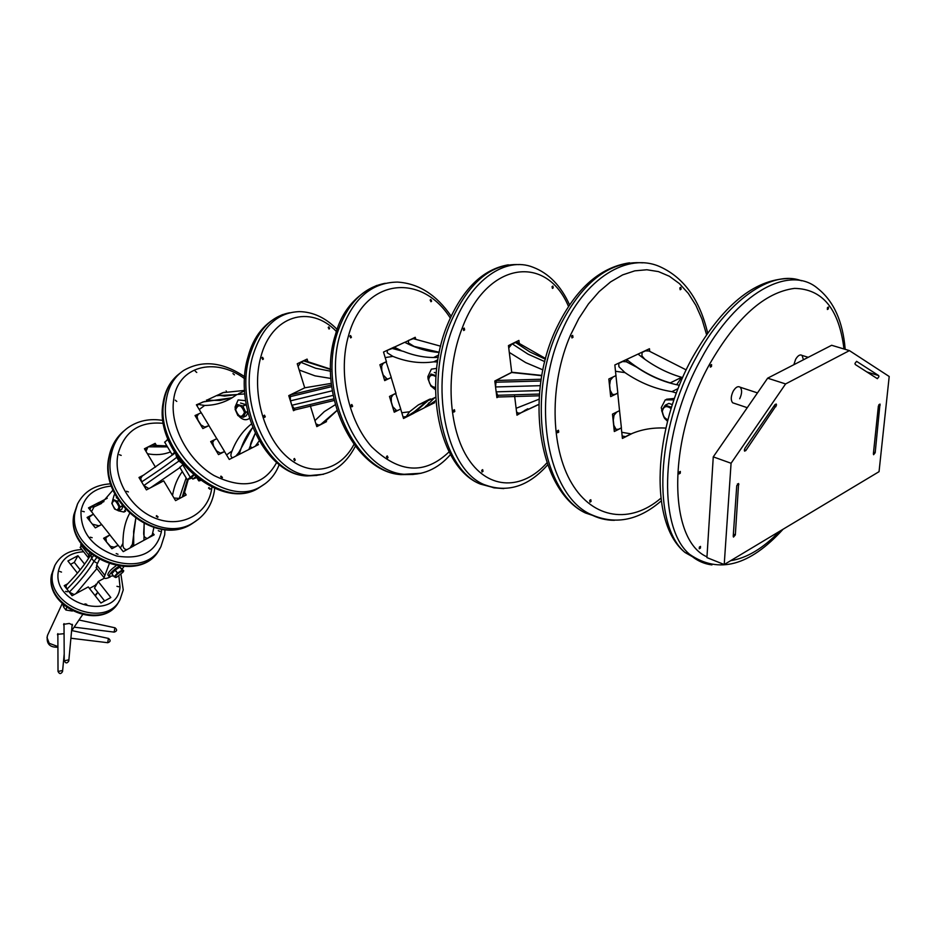 <?xml version="1.0" encoding="UTF-8"?>
<svg xmlns="http://www.w3.org/2000/svg" width="936" height="936" viewBox="0 0 936 936"><rect width="100%" height="100%" fill="white"/><g stroke="black" fill="none" stroke-linecap="round" stroke-linejoin="round"><path stroke-width="1.4" d="M673.943 399.883L665.262 399.871L661.237 407.675L663.811 417.058M674.447 398.432L666.561 399.227M665.075 418.848L667.532 421.294M667.859 420.042L664.607 418.509L661.612 410.576L665.262 405.183L671.51 407.289M667.918 419.796C664.373 418.275 662.524 415.444 662.349 411.313C663.565 406.177 666.49 405.276 671.1 408.599M665.262 405.183L668.866 403.416L665.461 405.124M672.364 404.621L668.866 403.416M436.656 368.386L431.379 369.147L427.881 376.576L428.08 379.01M431.578 386.556L435.486 389.809M435.486 387.902L430.946 386.159L428.068 379.057L431.016 374.037L435.977 375.628M435.486 387.34C431.601 387.048 429.331 384.497 428.7 379.688C429.484 375.114 431.882 374.107 435.895 376.693M436.188 373.043L434.304 372.446M245.571 400.666L238.13 399.941L235.088 406.985L235.264 408.669M238.762 416.052C242.155 419.62 245.443 420.568 248.637 418.918L249.444 418.298M245.758 412.366L243.208 417.28L237.873 415.572L235.088 409.278L237.475 404.516L242.81 406.002L245.758 412.366L247.607 411.477M235.638 409.722C238.329 403.709 241.289 404.598 244.495 412.378C241.78 418.357 238.82 417.468 235.638 409.722M243.348 417.222L246.273 415.795L247.9 412.682M247.654 411.653L245.77 412.577M246.425 405.92L245.899 404.738L242.962 406.142M242.81 406.002L245.747 404.586L240.552 403.042M191.716 477.313L193.81 475.336M196.607 477.629L192.793 479.092L195.601 476.833M196.993 477.933L198.748 480.858L199.637 479.911M200.456 480.496L199.368 480.847L200.047 480.203M198.959 480.191L198.104 478.787M198.362 478.986L199.052 480.121M115.093 494.536L114.192 494.933L112.612 500.432M118.264 510.775L123.938 512.05L125.471 509.395M120.054 506.938L118.72 510.834L114.602 509.032L111.805 503.346L113.127 499.438L117.257 501.228L120.054 506.938L122.347 505.744M112.109 503.779C113.56 498.935 115.853 499.976 118.989 506.902C117.526 511.735 115.233 510.693 112.109 503.779M118.72 510.834L121.832 509.196L122.862 506.388M122.452 505.873L120.089 507.113M118.685 500.69L117.386 501.368M117.07 498.104L116.345 497.776M117.257 501.228L118.579 500.538M108.143 575.254L107.827 574.856C107.979 572.656 110.67 569.661 115.912 565.87M113.408 575.839L109.067 576.424C109.524 573.663 112.788 570.305 118.872 566.362M123.774 566.795L122.242 568.924M115.701 577.547L114.204 576.728L117.526 572.972L122.183 570.094L119.831 567.122L123.751 570.831L123.061 572.048M116.544 577.278L115.97 577.43C114.835 576.131 116.836 574.014 121.972 571.077L122.92 572.282L116.544 577.278M114.169 576.81L111.817 573.838L114.204 576.728M123.751 570.831L119.937 567.087M119.831 567.122L115.175 569.989L117.526 572.972M117.386 573.089L115.023 570.106L111.852 573.756M700.42 548.087L699.25 548.765L699.356 547.08L700.514 546.39L700.42 548.087M828.36 308.892L827.365 309.5L827.447 307.651L828.442 307.043L828.36 308.892M711.5 366.479L710.33 367.123L710.401 365.215L711.559 364.572L711.5 366.479M680.261 473.23L679.056 473.909L679.138 472.107L680.343 471.428L680.261 473.23M793.845 364.712L795.623 359.319C797.893 355.505 800.046 354.206 802.07 355.423L803.451 359.775M734.444 403.393L732.677 402.796C730.642 400.234 730.794 396.384 733.157 391.271C735.614 387.2 737.942 385.854 740.165 387.223C742.213 389.797 742.061 393.646 739.697 398.759M591.072 501.462L589.984 502.141L589.715 500.386L590.803 499.719L591.072 501.462M681.104 289.154L680.179 289.762L679.852 287.914L680.776 287.305L681.104 289.154M573.007 337.299L571.943 337.943L571.592 336.036L572.656 335.392L573.007 337.299M558.757 432.081L557.645 432.748L557.329 430.911L558.441 430.244L558.757 432.081M632.432 433.345L622.405 438.434L621.328 427.998L614.308 431.519L612.495 414.121L619.538 410.658L617.748 393.202L610.67 396.618L608.833 378.998L615.947 375.628L614.847 364.946L626.523 359.482L626.757 361.893M626.851 361.928L626.605 359.447L649.467 348.73L649.701 351.222M482.999 471.346L482.052 472.001L481.736 470.317L482.672 469.65L482.999 471.346M553.235 287.843L552.427 288.428L552.053 286.673L552.86 286.077L553.235 287.843M464.63 329.893L463.706 330.525L463.308 328.711L464.233 328.08L464.63 329.893M454.791 411.466L453.82 412.121L453.457 410.354L454.428 409.699L454.791 411.466M539.323 395.799L498.139 397.004L496.899 397.66L494.805 380.999L511.723 372.341L508.459 345.595L518.907 340.423L519.34 343.992M527.167 409.161L516.965 415.186L514.613 395.963M527.225 409.664L526.465 409.57M388.03 457.587L387.258 458.242L386.486 456.581L387.27 455.914L388.03 457.587M431.625 301.146L430.981 301.743L430.162 300.07L430.806 299.473L431.625 301.146M351.421 337.276L350.696 337.908L349.842 336.164L350.567 335.533L351.421 337.276M352.638 406.212L351.866 406.867L351.047 405.159L351.819 404.492L352.638 406.212M434.386 401.813L434.655 402.702L424.347 407.757M429.624 399.251L413.981 413.057L413.747 412.25L414.016 413.162L403.521 418.486L400.666 408.997L394.243 412.214L389.481 396.443L395.928 393.272L391.178 377.5L384.696 380.624L379.899 364.736L386.416 361.659L383.514 352.053L394.208 347.08L394.688 348.695L394.243 347.186L400.982 350.438M404.832 342.354L415.221 337.288L415.689 338.867M414.016 413.162L412.402 413.373M434.655 402.702L433.052 402.913M295.249 460.079L294.571 460.711L293.799 459.12L294.489 458.488L295.249 460.079M329.612 328.489L329.027 329.051L328.22 327.46L328.817 326.898L329.612 328.489M263.425 358.944L262.759 359.541L261.928 357.891L262.583 357.295L263.425 358.944M265.274 416.789L264.584 417.409L263.776 415.783L264.467 415.151L265.274 416.789M295.308 409.781L293.483 410.693L288.756 395.624L304.726 387.832L297.238 363.753L307.102 359.096L308.049 362.15M326.044 420.205L326.488 421.645L316.801 426.629L310.331 405.85M326.488 421.645L324.57 421.937M234.421 374.833L232.97 373.581L234.421 374.833M222.44 477.418L220.978 476.12L220.674 476.635L222.124 477.922L222.44 477.418M176.775 401.439L175.254 400.152L176.775 401.439M196.759 372.469L195.261 371.194L196.759 372.469M224.394 392.184L216.403 395.659M226.652 391.845L226.091 390.897M248.812 449.526L258.43 444.635L257.716 443.453M216.228 438.972L210.682 441.581L218.509 454.615L224.535 451.597L229.261 459.447L239.089 454.463L238.364 453.246M200.702 412.963L195.027 415.537L202.855 428.559L208.915 425.623L216.719 438.61M204.68 401.427L196.396 404.808L201.111 412.647M206.985 401.076L206.4 400.117M158.044 516.836L157.704 517.351L156.242 516.181L156.581 515.654L158.044 516.836M210.307 488.744L209.98 489.247L208.564 488.089L208.892 487.586L210.307 488.744M121.2 455.399L119.375 454.709L121.2 455.399M128.407 491.938L126.582 491.26L128.407 491.938M184.404 492.055L186.159 494.969L175.57 500.631L163.695 480.847L146.414 489.902L138.973 477.489L144.085 474.844M155.493 467.193L144.436 448.765L155.165 443.348L156.511 445.594M155.165 443.348L153.258 444.892M117.983 554.252L116.181 553.574L117.983 554.252M160.021 531.379L158.278 530.689L160.021 531.379M84.275 511.758L82.415 511.278L84.275 511.758M92.149 537.685L90.277 537.205L92.149 537.685M152.942 533.251L154.183 534.795L143.898 540.294M132.386 544.389L133.649 545.98L123.236 551.643L118.217 545.314L111.875 548.742L103.58 538.294L109.945 534.889L101.685 524.499L95.32 527.857L87.071 517.468L93.46 514.133L88.487 507.885L98.982 502.445L99.415 502.983M98.982 502.445L98.549 503.252M86.744 604.34L84.965 603.884L86.744 604.34M118.708 586.767L116.953 586.31L118.708 586.767M61.507 572.095L59.787 571.451L61.507 572.095M67.357 591.821L65.567 591.376L67.357 591.821M104.411 578.167L98.245 581.513L110.834 597.519L100.901 603.018L88.276 586.93L72.084 595.717L64.221 585.655L67.72 583.771M77.442 573.136L67.907 560.992L77.922 555.703L84.579 564.151M98.245 581.513L94.489 588.065L104.621 600.959M77.922 555.703L74.283 562.349L80.18 569.848M70.528 564.338L74.283 562.349M618.708 363.145L618.918 366.713L624.979 372.61L615.49 371.276M621.773 432.292L631.168 433.883C641.687 429.343 653.258 427.413 665.882 428.08M676.389 393.026L671.908 391.646C655.586 389.154 639.943 382.812 624.979 372.61M679.396 385.281C664.49 382.426 650.204 376.377 636.55 367.111L626.289 361.752L622.136 361.542M631.168 433.883L626.278 436.258M619.129 363.203L622.557 361.589M686.17 369.895L649.011 351.012L645.442 350.871L642.084 352.439L641.92 355.891L644.892 359.307M681.443 377.477L682.566 377.793M616.028 375.593L613.115 376.974L610.389 380.156L609.64 385.094L610.178 390.277L612.483 394.477L614.917 394.442L617.818 393.038L615.935 375.582M619.62 410.611L616.742 412.039L614.039 415.245L613.291 420.135L613.829 425.248L616.028 429.331L618.52 429.273L621.399 427.834L619.538 410.6M496.115 380.812L495.553 386.954L496.162 391.845L497.999 395.846M498.853 378.928L511.664 372.493L541.804 375.699L511.664 372.493L496.068 380.472L541.219 379.244M496.291 382.216L540.961 380.987L496.291 382.216L496.068 380.472M539.452 394.056L497.929 395.273L539.452 394.056M508.751 347.923L512.132 343.781L516.965 342.143L545.571 358.523M524.534 410.53L527.845 408.775M520.533 413.01L523.552 411.395L520.533 413.01L518.251 413.127L516.567 411.957M541.85 375.418L511.711 372.224M428.711 402.948L427.027 406.048L427.998 405.826L435.872 400.491M440.622 346.191L413.291 338.668L408.505 340.411L408.435 342.904L414.11 346.39L439.253 352.264M435.685 397.309L418.322 404.914L409.523 411.77L406.189 416.59L407.219 416.368L414.449 411.629L429.086 399.45M438.27 357.376C426.757 358.067 415.163 356.066 403.486 351.398L392.278 348.485L387.34 350.275L387.223 352.813L392.898 356.382C406.692 361.951 420.276 363.765 433.649 361.846L437.51 361.975M393.038 394.7L391.248 397.566L391.33 402L392.734 406.633L396.56 410.576L398.116 410.284L400.737 408.962L395.682 393.401M393.401 394.653L396.033 393.354M383.456 363.063L381.689 365.882L381.771 370.328L383.175 374.997L387.13 379.021L388.604 378.741L391.26 377.465L386.123 361.799M383.854 362.992L386.521 361.741M290.277 395.612L290.394 400.854M292.98 393.565L304.797 387.796L331.309 383.362L304.797 387.796L290.078 394.98L331.484 384.988M290.569 396.56L331.683 386.638L290.569 396.56L290.078 394.98M291.786 405.276L290.558 400.83L332.28 390.78M333.099 395.366L291.938 405.253L294.466 408.997M333.824 398.865L294.267 408.353L333.824 398.865M298.081 366.479L300.83 362.302L315.631 368.234L330.584 371.218M323.119 423.388L336.983 410.565L323.119 423.388L318.872 425.143L315.935 423.832M330.572 369.474L303.732 360.933L300.011 362.443M302.913 361.074L304.844 360.699L330.572 369.123M238.446 453.106L239.23 454.393L248.882 449.491L255.2 433.38L251.632 441.113C249.9 445.068 250.099 447.291 252.252 447.771L255.236 446.261L259.143 440.938M244.577 390.417L222.791 392.675L219.632 394.173L219.703 395.39L224.535 396.08L236.82 394.582L216.473 395.635L206.645 400.234L207.149 401.064M251.328 424.008C242.798 430.817 236.375 439.815 232.046 450.976C230.314 454.966 230.56 457.201 232.771 457.669L235.814 456.113L238.75 452.603L252.638 427.459M232.175 397.741L203.03 401.93L199.801 403.463L199.836 404.715L204.656 405.44C214.765 405.346 224.055 402.714 232.514 397.531L236.96 394.489L244.822 393.916M224.605 451.561L216.848 438.668L214.157 440.002L212.706 442.435L213.619 446.156L216.614 450.953L220.358 453.106L224.535 451.608M179.852 467.485L183.023 464.385M192.126 477.98L187.212 479.735L193.331 474.926M208.985 425.599L201.24 412.706L198.455 414.051L197.051 416.403L197.952 420.112L200.947 424.909L204.715 427.085L208.927 425.646M164.783 442.389L167.953 439.042M172.856 454.779L172.107 454.58L174.482 452.334M142.213 476.096L140.716 478.413L141.628 481.911L143.816 485.562L148.871 488.615M146.004 451.386L147.865 447.069L151.421 445.232L166.9 445.922M184.029 494.255L182.356 496.77L187.317 479.957M186.135 477.933L179.256 498.432L181.291 497.566M172.505 495.53C174.19 485.983 177.454 478.003 182.309 471.592L182.485 471.873M170.317 451.597L170.481 451.889C163.496 454.756 155.809 455.364 147.408 453.726M178.179 499.227L179.256 498.432L173.979 497.987M144.191 523.645L143.723 532.174C143.407 536.082 144.694 538.153 147.619 538.375L152.217 534.959L153.89 527.53M129.577 513.49L129.402 513.829C125.085 521.808 122.932 531.671 122.944 543.406C122.639 547.338 123.985 549.409 126.957 549.619L130.022 547.958L132.421 544.272L135.755 518.521L133.626 531.391L133.731 545.828L143.968 540.259L144.132 523.61M103.721 501.755L95.437 504.481L91.178 506.984L93.974 506.973L101.275 503.568L112.999 490.066M101.556 524.464L93.389 514.18L89.283 517.046L89.961 521.095L92.371 524.148L98.947 525.845L101.474 524.605M80.613 547.934L81.292 543.594M88.744 558.067L88.031 557.341L89.622 552.895M118.088 545.29L109.863 534.936L105.815 537.779L106.482 541.944L110.542 546.402L114.11 547.139L118.006 545.431M96.56 568.152L96.701 565.04L99.274 559.728M110.202 576.962C106.622 578.67 104.575 578.904 104.036 577.641L109.149 564.092M91.084 554.147L90.991 554.311C85.96 563.25 77.828 573.44 66.62 584.906L65.965 586.322L66.971 589.177L69.276 592.125L74.166 594.594M72.341 611.044L65.941 610.038L63.683 607.148L62.806 604.246M95.846 584.263L96.232 584.766L89.774 588.288L89.037 587.902M47.701 634.912L46.999 637.521L49.234 643.301L57.915 646.565M64.069 633.695L57.482 634.315L57.868 635.743M72.049 625.821L72.575 625.002L69.287 623.446L63.578 624.347L64.022 625.833M94.981 595.471L97.777 592.242M626.605 359.447C640.212 370.586 654.767 378.401 670.27 382.894L670.059 383.07M670.27 382.894L681.654 377.302L676.646 384.731M638.059 354.077C651.643 365.134 666.175 372.867 681.654 377.302M413.981 413.057L424.289 407.839L434.901 397.519M433.532 357.529L438.691 355.036M394.243 347.186L404.726 342.295C416.087 348.239 427.576 351.632 439.206 352.451M232.245 397.706L219.784 400.432L206.645 400.234M239.23 454.393C242.014 443.992 246.484 435.029 252.661 427.518M107.242 498.256L99.181 502.445L99.579 502.936M103.943 501.556L99.181 502.445M132.444 544.214L133.731 545.828M107.675 642.716L108.436 638.41L71.815 630.572M58.02 671.475L61.811 670.656L62.536 671.603C60.84 674.259 59.331 674.177 58.02 671.334L57.856 633.625M64.245 660.828L68.071 659.985L68.784 660.956C67.088 663.624 65.567 663.542 64.245 660.676L63.999 623.61M114.133 632.104L114.906 627.775L78.987 620.006M878.951 376.635L877.383 378.694L855.258 364.502L854.966 363.425L856.58 361.331L878.67 375.57L878.951 376.635M776.506 405.066L745.817 450.567L744.529 451.129L744.834 448.508L774.996 404.574L776.236 404.024L776.506 405.066M724.218 564.537L706.926 557.599L713.267 456.862L767.649 378.179L831.648 345.279L849.42 350.614L889.2 376.494L879.044 471.674L724.218 564.537L731.074 463.261L785.596 383.935L849.42 350.614M733.227 536.152L736.749 485.679L738.609 483.502L735.333 534.924L733.473 537.077L733.227 536.152M873.382 453.784L878.377 406.048L879.98 404.036L875.183 452.72L873.592 454.72L873.382 453.784M713.267 456.862L731.074 463.261M767.649 378.179L785.596 383.935M498.139 397.004L497.929 395.273M294.267 408.353L294.758 409.933L334.199 400.479M711.957 564.899C703.65 563.87 696.244 560.371 689.727 554.404C656.908 527.483 660.5 431.742 700.947 359.202C735.801 293.483 789.504 263.695 817.924 288.616C833.8 301.298 842.891 321.539 845.196 349.35M801.45 280.777C771.837 269.252 726.418 300.713 696.056 357.634C655.668 430.01 652.193 525.611 685.105 552.544L701.614 561.904M843.991 348.988C839.089 309.079 822.592 288.885 794.5 288.393C764.782 292.243 736.468 317.538 709.558 364.256C666.982 440.4 668.093 540.201 706.984 556.85M730.653 560.687C746.788 558.137 763.062 548.379 779.489 531.391M614.402 520.311C605.744 520.322 597.449 518.17 589.528 513.829C546.484 493.05 530.642 399.485 561.846 331.262C584.356 278.308 627.822 251.725 660.453 266.935C684.064 277.852 699.789 299.859 707.651 332.959M642.751 262.829C608.927 260.419 580.542 283.058 557.575 330.724C526.395 398.806 542.295 492.196 585.363 512.951L603.287 518.965M706.54 334.55L701.988 319.164L695.869 305.335L688.299 293.377L679.419 283.608L669.404 276.272L658.464 271.604L646.846 269.755L634.807 270.843L622.639 274.891L610.658 281.853L599.145 291.599L588.44 303.931L578.799 318.544L570.515 335.076C549.292 383.643 550.216 447.396 571.732 483.304C593.155 519.457 630.77 524.113 660.875 498.221M503.837 488.592L493.974 487.855L484.392 484.708C445.805 469.579 428.536 385.609 454.065 324.382C471.299 279.63 505.686 256.16 533.075 267.263C548.718 273.23 560.875 285.726 569.533 304.762M519 264.619C490.885 263.215 467.871 283.023 449.947 324.02C424.429 385.129 441.745 468.959 480.367 484.076L494.676 487.878M568.468 306.365C546.332 253.609 487.094 261.46 462.314 327.799C444.986 371.498 448.122 429.144 468.702 459.517C489.165 490.148 522.651 490.125 546.963 462.793M421.212 473.253L404.176 474.271C358.956 471.533 321.493 391.412 340.505 333.274C351.901 299.532 370.867 282.473 397.402 282.087C418.521 283.362 436.422 294.711 451.117 316.122M385.293 283.28C362.723 287.598 346.636 304.457 337.042 333.871C318.018 391.915 355.469 471.884 400.69 474.61L413.302 474.47M450.263 317.994C421.223 271.908 363.94 278.635 348.637 335.322C337.767 371.943 347.97 420.486 371.803 446.94C399.157 473.347 424.909 474.997 449.058 451.877M323.54 474.283L310.378 475.511C271.569 474.997 237.451 405.616 253.024 355.212C261.951 326.992 277.372 312.46 299.309 311.618C313.127 311.875 325.74 317.819 337.147 329.425M289.669 312.764C270.691 316.45 257.353 330.806 249.678 355.844C234.094 406.165 268.199 475.43 307.02 475.933L316.976 475.43M336.422 331.519C310.331 303.978 271.405 315.409 260.781 357.096C251.363 390.733 263.297 435.825 286.79 456.639C310.202 477.769 339.803 471.44 353.948 444.436M179.993 373.23C171.136 379.782 165.742 389.388 163.835 402.047C154.3 451.819 222.382 512.32 258.722 487.948L262.677 485.386M265.555 483.397L261.249 486.24C224.897 510.611 156.733 449.994 166.245 400.163C168.269 386.86 174.073 376.951 183.655 370.457C202.281 359.787 222.628 361.881 244.682 376.74M244.577 378.647C214.73 356.394 177.36 366.397 173.616 399.988C169.872 426.137 188.066 460.336 213.934 475.488C243.173 489.879 264.069 485.55 276.623 462.524M198.607 519.094L193.927 522.335C159.26 546.062 100.21 498.174 111.29 454.276C113.677 442.997 119.164 434.187 127.764 427.834C138.048 420.65 149.819 418.205 163.075 420.475M124.394 430.56C116.672 436.855 111.712 445.267 109.512 455.774C98.432 499.613 157.388 547.408 192.032 523.692L195.928 521.059M163.519 423.376C139.569 421.024 124.394 431.297 117.983 454.194C112.811 479.092 131.215 509.804 156.721 518.778C182.169 528.138 207.675 513.876 211.63 489.235L211.934 487.188M164.677 534.912L160.957 546.554C143.536 584.415 66.187 553.995 75.055 512.238L77.559 503.884C84.041 491.435 95.098 484.754 110.729 483.83M77.489 504.024L73.979 514.367C65.099 556.078 142.342 586.439 159.74 548.601L159.951 548.262M111.454 486.041C94.384 487.726 84.24 496.021 80.999 510.916C80.508 532.42 92.43 547.455 116.778 556.043C141.582 559.915 156.452 551.807 161.401 531.73L161.589 529.25M123.189 590.09L120.042 599.59C105.78 629.448 45.607 605.569 52.673 572.504L54.967 565.215C60.442 555.317 69.416 550.111 81.912 549.572M54.639 565.835L51.62 574.47C44.554 607.511 104.645 631.344 118.895 601.509L119.317 600.795M83.62 551.749C69.556 552.579 61.132 559.096 58.383 571.299C51.691 605.44 117.374 621.843 120.03 587.106L118.895 576.026M671.908 391.646L678.085 388.58M540.318 385.679L495.553 386.954M496.162 391.845L539.768 390.569M512.132 343.781L528.033 354.159L544.775 361.624M545.395 359.19L529.916 351.971L515.198 342.26M537.907 404.761L520.58 412.987L538.879 404.469M542.915 369.884L525.704 362.606L509.289 352.404M516.122 408.295L539.101 399.192M392.898 356.382L385.187 357.587M401.801 412.764L409.523 411.77M437.849 359.81L433.649 361.846M336.948 410.471L320.276 424.85M314.929 420.627L324.312 411.606L335.263 404.726M330.888 378.46L314.987 375.839L299.181 370.012M204.656 405.44L199.239 409.535M226.535 454.919L232.046 450.976M182.66 464.642L190.207 477.196M167.497 439.382L169.486 442.693M143.816 485.562L178.963 461.027L176.728 457.318C167.918 464.221 156.218 472.423 141.628 481.911M182.497 463.741L178.963 461.027L179.852 460.348M177.349 456.838L176.728 457.318L175.909 454.639M179.923 467.602L150.825 487.586M148.274 446.823L167.486 446.893M166.971 446.027L151.421 445.232M93.974 506.973L91.506 511.676M120.37 548.028L122.944 543.406M80.695 544.74L88.627 554.814M96.701 565.04L104.692 575.16M69.276 592.125C80.496 580.811 88.721 570.55 93.963 561.366L91.611 558.371C86.381 567.59 78.168 577.851 66.971 589.177M97.555 563.437L93.963 561.366L96.455 558.031M93.354 555.902L91.611 558.371L90.991 554.311M64.21 605.51L63.683 607.148M65.941 610.038L66.713 607.511M96.888 568.573L75.956 593.623M774.002 406.025L775.944 406.669M744.272 450.017L745.817 450.567M737.404 483.947L738.867 484.485M733.368 534.163L735.333 534.924M878.892 404.609L880.203 405.031M873.557 452.17L875.183 452.72M866.9 371.966L878.67 375.57M249.502 418.497L248.637 418.918M192.793 479.092L191.623 477.161M125.564 511.196L123.938 512.05M109.067 576.424L107.827 574.856M788.077 278.554C753.995 279.466 722.147 305.744 692.535 357.412C653.059 428.594 648.484 523.282 685.105 552.544L689.727 554.404C718.602 574.283 749.713 565.894 783.058 529.25M757.47 392.898L740.165 387.223M808.236 357.318L802.07 355.423M629.542 262.817C598.888 267.462 574.072 290.254 555.071 331.168C524.324 398.373 539.616 491.178 585.363 512.951L589.528 513.829C614.074 525.33 637.966 521.024 661.214 500.924M508.306 264.829C482.637 269.252 462.361 289.177 447.466 324.593C422.382 384.836 438.961 468.023 480.367 484.076L484.392 484.708C507.324 493.225 528.407 486.603 547.677 464.829M376.798 285.445C355.411 294.91 341.605 311.36 335.392 334.819C316.532 392.36 353.399 471.685 400.69 474.61L404.176 474.271C422.23 475.851 437.662 469.287 450.473 454.557M282.625 314.578C264.993 322.089 253.469 336.164 248.04 356.815C232.631 406.657 266.081 475.266 307.02 475.933L310.378 475.511C329.928 475.886 344.916 466.151 355.341 446.285M279.185 464.63C275.629 474.142 269.638 481.35 261.249 486.24L258.722 487.948C220.603 512.881 153.527 453.153 163.051 403.159C164.783 391.587 169.51 382.356 177.232 375.441M121.996 432.643C115.374 438.949 111.08 446.858 109.091 456.358C97.976 500.397 156.476 547.747 192.032 523.692L193.927 522.335C204.984 515.42 211.747 505.264 214.227 491.868M214.274 491.611L214.695 488.428M159.74 548.601C141.371 587.235 64.958 557.294 73.85 514.695L77.559 503.884M164.724 534.573L164.911 529.636M118.895 601.509C103.767 632.069 44.413 608.611 51.492 574.809L54.967 565.215M123.224 589.797L120.955 574.447M622.147 436.036L625.693 436.632M622.709 361.261L623.458 361.366M645.559 350.567L646.296 350.661M612.483 394.477L610.412 394.161M616.028 429.331L614.039 428.992M496.642 395.635L497.858 395.776M518.251 413.127L516.684 412.928M425.646 406.236L427.027 406.048M418.322 404.914L428.77 399.649M403.077 416.988L406.189 416.59M396.56 410.576L393.857 410.927M387.13 379.021L384.345 379.419M293.097 409.477L294.547 409.243M303.861 360.875L303.03 361.027M318.872 425.143L316.45 425.506M219.363 394.372L217.55 395.752M199.508 403.685L196.911 405.662M238.575 393.728L244.612 390.874M187.212 479.735L179.712 467.24M211.08 442.248L213.771 440.283M172.107 454.58L164.607 442.096M195.484 416.298L198.069 414.344M141.547 476.553L139.417 478.237M142.05 476.178L174.985 453.153M181.455 497.484L182.555 496.653M144.881 449.514L147.408 447.443M188.148 479.782L184.041 494.161M152.065 535.228L151.445 536.293M131.508 546.378L130.876 547.478M91.178 506.984L89.833 509.57M88.031 557.341L80.122 547.303M88.276 518.977L89.283 517.046M104.036 577.641L96.08 567.544M104.75 539.756L105.815 537.779M66.199 585.48L65.321 587.059M57.915 647.209C49.561 647.537 46.075 643.605 47.455 635.439L62.197 603.662M71.581 630.911L82.485 614.858M95.343 595.939L97.18 593.225M430.396 398.958L428.793 399.766M108.517 638.434C110.869 640.306 110.612 641.733 107.757 642.716L70.902 638.235M62.548 671.486L64.198 653.995M68.796 660.828L72.201 624.265M114.999 627.799C117.363 629.694 117.105 631.133 114.227 632.116L74.131 627.155M747.256 407.686L732.677 402.796M878.717 375.605L866.958 372.001"/></g></svg>
